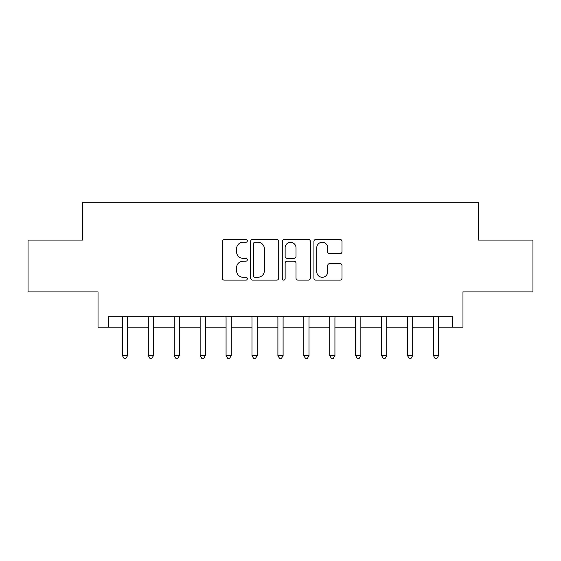 <?xml version="1.0" encoding="UTF-8"?>
<svg xmlns="http://www.w3.org/2000/svg" width="561" height="561" viewBox="0 0 561 561"><rect width="100%" height="100%" fill="white"/><g stroke="black" fill="none" stroke-linecap="round" stroke-linejoin="round"><path stroke-width="0.84" d="M247.324 240.837A1.424 1.424 0 0 0 245.9 239.414L224.274 239.414A2.034 2.034 0 0 0 222.24 241.447L222.24 278.081A2.034 2.034 0 0 0 224.274 280.114L245.9 280.114A1.424 1.424 0 0 0 247.324 278.691A1.424 1.424 0 0 0 245.9 277.267L243.102 277.267A6.515 6.515 0 0 1 236.588 270.753L236.588 267.702A6.515 6.515 0 0 1 243.102 261.188L245.9 261.188A1.424 1.424 0 0 0 247.324 259.764A1.424 1.424 0 0 0 245.9 258.341L243.102 258.341A6.515 6.515 0 0 1 236.588 251.826L236.588 248.775A6.515 6.515 0 0 1 243.102 242.261L245.9 242.261A1.424 1.424 0 0 0 247.324 240.837M339.98 253.761A2.034 2.034 0 0 0 342.014 251.728L342.014 241.447A2.034 2.034 0 0 0 339.98 239.414L315.962 239.414A2.034 2.034 0 0 0 313.929 241.447L313.929 278.081A2.034 2.034 0 0 0 315.962 280.114L339.98 280.114A2.034 2.034 0 0 0 342.014 278.081L342.014 265.669A2.034 2.034 0 0 0 339.98 263.635L329.7 263.635A2.034 2.034 0 0 0 327.666 265.669L327.666 271.826A5.442 5.442 0 0 1 322.224 277.267A5.442 5.442 0 0 1 316.776 271.826L316.776 247.703A5.442 5.442 0 0 1 322.224 242.261A5.442 5.442 0 0 1 327.666 247.703L327.666 251.728A2.034 2.034 0 0 0 329.7 253.761L339.98 253.761M108.399 327.154L108.399 316.79L452.601 316.79L452.601 327.154L462.972 327.154L462.972 291.902L532.95 291.902L532.95 240.066L478.519 240.066L478.519 202.745L82.481 202.745L82.481 240.066L28.05 240.066L28.05 291.902L98.028 291.902L98.028 327.154L122.396 327.154M278.719 241.447A2.034 2.034 0 0 0 276.685 239.414L252.667 239.414A2.034 2.034 0 0 0 250.634 241.447L250.634 278.081A2.034 2.034 0 0 0 252.667 280.114L276.685 280.114A2.034 2.034 0 0 0 278.719 278.081L278.719 241.447M284.315 239.414L308.333 239.414A2.034 2.034 0 0 1 310.366 241.447L310.366 278.081A2.034 2.034 0 0 1 308.333 280.114L298.052 280.114A2.034 2.034 0 0 1 296.019 278.081L296.019 263.228A2.034 2.034 0 0 0 293.985 261.188L287.169 261.188A2.034 2.034 0 0 0 285.128 263.228L285.128 278.691A1.424 1.424 0 0 1 283.705 280.114A1.424 1.424 0 0 1 282.281 278.691L282.281 241.447A2.034 2.034 0 0 1 284.315 239.414M127.578 327.154L148.314 327.154M153.497 327.154L174.233 327.154M179.415 327.154L200.151 327.154M205.333 327.154L226.069 327.154M231.251 327.154L251.987 327.154M257.176 327.154L277.905 327.154M283.095 327.154L303.824 327.154M309.013 327.154L329.749 327.154M334.931 327.154L355.667 327.154M360.849 327.154L381.585 327.154M386.767 327.154L407.503 327.154M412.686 327.154L433.422 327.154M438.604 327.154L452.601 327.154M254.904 242.261A1.424 1.424 0 0 0 253.481 243.684L253.481 275.844A1.424 1.424 0 0 0 254.904 277.267L257.857 277.267A6.515 6.515 0 0 0 264.371 270.753L264.371 248.775A6.515 6.515 0 0 0 257.857 242.261L254.904 242.261M296.019 247.808A5.442 5.442 0 0 0 290.577 242.366A5.442 5.442 0 0 0 285.128 247.808L285.128 256.307A2.034 2.034 0 0 0 287.169 258.341L293.985 258.341A2.034 2.034 0 0 0 296.019 256.307L296.019 247.808M127.831 316.79L127.726 317.049A2.076 2.076 0 0 0 127.578 317.821L127.578 355.562L122.396 355.562L122.396 317.821A2.076 2.076 0 0 0 122.242 317.049L122.137 316.79M127.578 355.562L126.022 358.255L123.953 358.255L122.396 355.562M153.756 316.79L153.644 317.049A2.076 2.076 0 0 0 153.497 317.821L153.497 355.562L148.314 355.562L148.314 317.821A2.076 2.076 0 0 0 148.167 317.049L148.055 316.79M153.497 355.562L151.94 358.255L149.871 358.255L148.314 355.562M179.674 316.79L179.569 317.049A2.076 2.076 0 0 0 179.415 317.821L179.415 355.562L174.233 355.562L174.233 317.821A2.076 2.076 0 0 0 174.085 317.049L173.98 316.79M179.415 355.562L177.858 358.255L175.789 358.255L174.233 355.562M205.592 316.79L205.487 317.049A2.076 2.076 0 0 0 205.333 317.821L205.333 355.562L200.151 355.562L200.151 317.821A2.076 2.076 0 0 0 200.004 317.049L199.898 316.79M205.333 355.562L203.783 358.255L201.708 358.255L200.151 355.562M231.511 316.79L231.405 317.049A2.076 2.076 0 0 0 231.251 317.821L231.251 355.562L226.069 355.562L226.069 317.821A2.076 2.076 0 0 0 225.922 317.049L225.817 316.79M231.251 355.562L229.701 358.255L227.626 358.255L226.069 355.562M257.429 316.79L257.324 317.049A2.076 2.076 0 0 0 257.176 317.821L257.176 355.562L251.987 355.562L251.987 317.821A2.076 2.076 0 0 0 251.84 317.049L251.735 316.79M257.176 355.562L255.62 358.255L253.544 358.255L251.987 355.562M283.347 316.79L283.242 317.049A2.076 2.076 0 0 0 283.095 317.821L283.095 355.562L277.905 355.562L277.905 317.821A2.076 2.076 0 0 0 277.758 317.049L277.653 316.79M283.095 355.562L281.538 358.255L279.462 358.255L277.905 355.562M309.265 316.79L309.16 317.049A2.076 2.076 0 0 0 309.013 317.821L309.013 355.562L303.824 355.562L303.824 317.821A2.076 2.076 0 0 0 303.676 317.049L303.571 316.79M309.013 355.562L307.456 358.255L305.38 358.255L303.824 355.562M335.183 316.79L335.078 317.049A2.076 2.076 0 0 0 334.931 317.821L334.931 355.562L329.749 355.562L329.749 317.821A2.076 2.076 0 0 0 329.595 317.049L329.489 316.79M334.931 355.562L333.374 358.255L331.299 358.255L329.749 355.562M361.102 316.79L360.996 317.049A2.076 2.076 0 0 0 360.849 317.821L360.849 355.562L355.667 355.562L355.667 317.821A2.076 2.076 0 0 0 355.513 317.049L355.408 316.79M360.849 355.562L359.292 358.255L357.217 358.255L355.667 355.562M387.02 316.79L386.915 317.049A2.076 2.076 0 0 0 386.767 317.821L386.767 355.562L381.585 355.562L381.585 317.821A2.076 2.076 0 0 0 381.431 317.049L381.326 316.79M386.767 355.562L385.211 358.255L383.142 358.255L381.585 355.562M412.945 316.79L412.833 317.049A2.076 2.076 0 0 0 412.686 317.821L412.686 355.562L407.503 355.562L407.503 317.821A2.076 2.076 0 0 0 407.356 317.049L407.244 316.79M412.686 355.562L411.129 358.255L409.06 358.255L407.503 355.562M438.863 316.79L438.758 317.049A2.076 2.076 0 0 0 438.604 317.821L438.604 355.562L433.422 355.562L433.422 317.821A2.076 2.076 0 0 0 433.274 317.049L433.169 316.79M438.604 355.562L437.047 358.255L434.978 358.255L433.422 355.562"/></g></svg>
